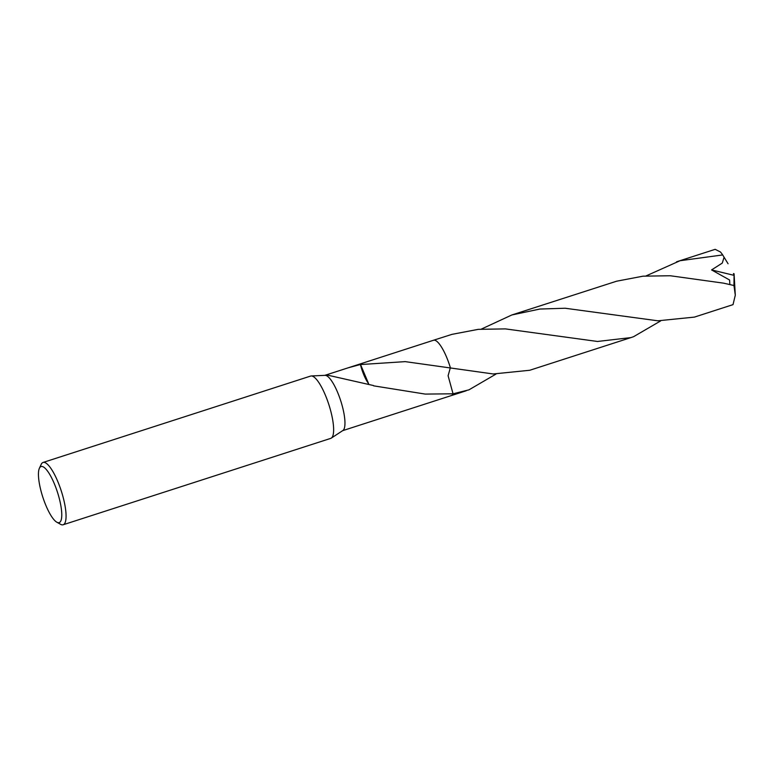 <?xml version="1.0" encoding="UTF-8"?>
<svg xmlns="http://www.w3.org/2000/svg" width="774" height="774" viewBox="0 0 774 774"><rect width="100%" height="100%" fill="white"/><g stroke="black" fill="none" stroke-linecap="round" stroke-linejoin="round"><path stroke-width="1.16" d="M39.397 468.241L41.206 464.342A32.74 8.582 72.1 0 1 43.054 462.455L310.626 376.067A32.74 8.582 72.1 0 1 311.245 375.961A32.74 8.582 72.1 0 1 329.434 406.437A32.74 8.582 72.1 0 1 331.301 438.103A32.74 8.582 72.1 0 1 330.74 438.374L63.168 524.762A32.74 8.582 72.1 0 1 60.566 524.308L56.821 522.208A29.46 7.721 72.1 0 1 42.231 495.283A29.46 7.721 72.1 0 1 39.397 468.241A29.46 7.721 72.1 0 1 57.982 493.87A29.46 7.721 72.1 0 1 56.821 522.208M311.245 375.961L325.08 375.351A29.054 7.614 72.1 0 1 341.228 402.403A29.054 7.614 72.1 0 1 342.892 430.508L331.301 438.103M43.054 462.455A32.74 8.582 72.1 0 1 61.862 492.825A32.74 8.582 72.1 0 1 63.168 524.762M433.401 340.299A29.064 7.614 72.1 0 1 450.216 367.215A29.054 7.614 72.1 0 1 450.352 367.689L448.098 375.748L453.051 393.802L425.216 394.082L373.581 385.829A29.054 7.614 -107.9 0 0 373.474 385.539L327.383 375.09L328.998 374.006L348.29 367.776L360.423 364.506A29.054 7.614 72.1 0 1 360.539 364.554L405.228 361.632L493.232 373.968L529.716 370.272L630.916 337.599L597.509 341.469L505.412 328.892L478.245 329.347L451.958 334.358L433.517 340.25A29.054 7.614 72.1 0 1 450.207 367.215A29.064 7.614 72.1 0 1 450.352 367.689A29.064 7.624 72.1 0 0 433.962 340.163A29.064 7.624 72.1 0 0 433.517 340.25L348.3 367.776M360.423 364.506A19.369 5.079 -107.9 0 0 368.598 383.662L360.539 364.554M342.65 430.663L366.595 422.933M495.921 374.123L468.928 389.854L453.051 393.811A29.054 7.614 72.1 0 1 451.368 395.562A29.064 7.624 72.1 0 1 451.203 395.62M466.248 390.764L451.377 395.572A29.064 7.624 72.1 0 0 453.051 393.811L453.051 393.802A29.064 7.614 72.1 0 1 451.252 395.601M733.017 304.637L735.3 295.184L733.955 285.509L723.516 283.149L670.226 275.747L643.039 276.173L616.617 281.204L511.866 314.96L539.884 309.039L565.117 308.236L657.852 320.804L694.394 317.108L733.017 304.637M481.38 329.066L511.866 314.96M646.048 275.912L680.085 260.712L722.684 254.936L724.087 257.22L722.277 263.092L711.567 269.923L729.572 279.994L729.863 284.271M676.534 261.806L715.166 249.334L720.439 251.985A29.054 7.614 72.1 0 1 722.684 254.936M660.59 320.958L633.577 336.69L630.916 337.599M724.087 257.22L728.053 263.75M733.529 273.532L734.062 275.351L711.567 269.923M733.452 273.561L734.071 273.764L735.3 295.184M734.062 275.351L733.955 285.509M328.998 374.006L324.799 375.361M451.368 395.562L366.15 423.078"/></g></svg>
